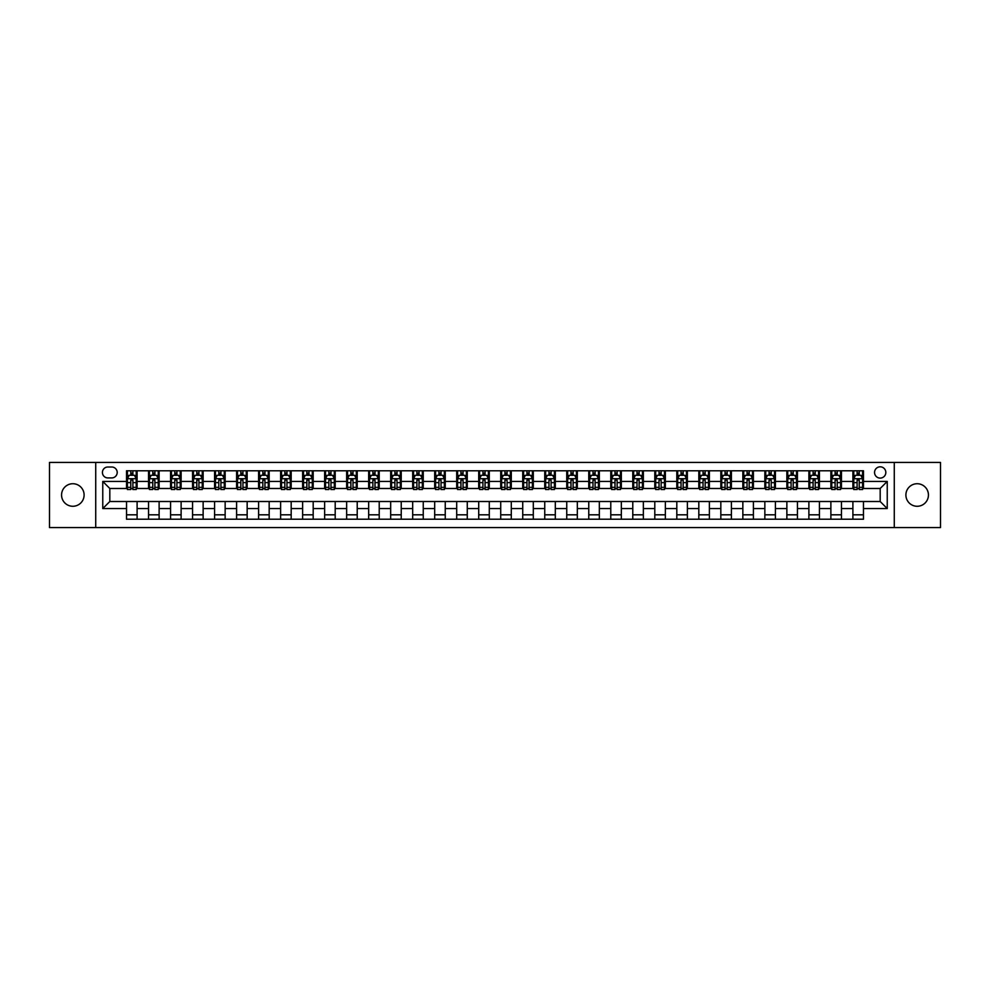 <?xml version="1.0" encoding="UTF-8"?>
<svg xmlns="http://www.w3.org/2000/svg" width="990" height="990" viewBox="0 0 990 990"><rect width="100%" height="100%" fill="white"/><g stroke="black" fill="none" stroke-linecap="round" stroke-linejoin="round"><path stroke-width="1.49" d="M917.173 483.726A11.274 11.274 0 0 0 905.899 495A11.274 11.274 0 0 0 917.173 506.274A11.274 11.274 0 0 0 928.434 495A11.274 11.274 0 0 0 917.173 483.726M72.827 483.726A11.274 11.274 0 0 0 61.566 495A11.274 11.274 0 0 0 72.827 506.274A11.274 11.274 0 0 0 84.1 495A11.274 11.274 0 0 0 72.827 483.726M880.184 466.822A5.631 5.631 0 0 0 874.554 472.465A5.631 5.631 0 0 0 880.184 478.096A5.631 5.631 0 0 0 885.827 472.465A5.631 5.631 0 0 0 880.184 466.822M894.279 527.571L940.5 527.571L940.5 462.429L894.279 462.429L894.279 527.571L95.721 527.571L95.721 462.429L49.5 462.429L49.5 527.571L95.721 527.571M107.873 477.923L111.746 477.923A5.457 5.457 0 0 0 117.204 472.465A5.457 5.457 0 0 0 111.746 467.008L107.873 467.008A5.457 5.457 0 0 0 102.416 472.465A5.457 5.457 0 0 0 107.873 477.923M894.279 462.429L95.721 462.429M126.534 508.563L102.762 508.563L102.762 481.437L126.534 481.437L126.534 488.491L109.816 488.491L109.816 501.509L126.534 501.509L126.534 519.218L863.466 519.218L863.466 501.509L880.184 501.509L880.184 488.491L863.466 488.491L863.466 481.437L887.238 481.437L887.238 508.563L863.466 508.563M863.466 481.437L863.466 470.782L126.534 470.782L126.534 481.437M852.897 470.782L852.897 488.491L853.776 488.491M857.117 488.491L859.233 488.491M862.587 488.491L863.466 488.491M852.897 488.491L840.572 488.491M830.882 470.782L830.882 488.491L831.761 488.491M835.115 488.491L837.231 488.491M830.882 488.491L818.557 488.491M808.88 470.782L808.88 488.491L809.758 488.491M813.099 488.491L815.216 488.491M808.88 488.491L796.554 488.491M786.864 470.782L786.864 488.491L787.743 488.491M791.084 488.491L793.2 488.491M786.864 488.491L774.539 488.491M764.849 470.782L764.849 488.491L765.728 488.491M769.082 488.491L771.198 488.491M764.849 488.491L752.524 488.491M742.846 470.782L742.846 488.491L743.725 488.491M747.066 488.491L749.183 488.491M742.846 488.491L730.521 488.491M720.831 470.782L720.831 488.491L721.71 488.491M725.064 488.491L727.167 488.491M720.831 488.491L708.506 488.491M698.816 470.782L698.816 488.491L699.707 488.491M703.048 488.491L705.165 488.491M698.816 488.491L686.491 488.491M676.813 470.782L676.813 488.491L677.692 488.491M681.033 488.491L683.149 488.491M676.813 488.491L664.488 488.491M654.798 470.782L654.798 488.491L655.677 488.491M659.031 488.491L661.134 488.491M654.798 488.491L642.473 488.491M632.783 470.782L632.783 488.491L633.674 488.491M637.015 488.491L639.132 488.491M632.783 488.491L620.458 488.491M610.781 470.782L610.781 488.491L611.659 488.491M615 488.491L617.117 488.491M610.781 488.491L598.455 488.491M588.765 470.782L588.765 488.491L589.644 488.491M592.998 488.491L595.101 488.491M588.765 488.491L576.44 488.491M566.75 470.782L566.75 488.491L567.641 488.491M570.982 488.491L573.099 488.491M566.75 488.491L554.425 488.491M544.748 470.782L544.748 488.491L545.626 488.491M548.967 488.491L551.083 488.491M544.748 488.491L532.422 488.491M522.732 470.782L522.732 488.491L523.611 488.491M526.965 488.491L529.068 488.491M522.732 488.491L510.407 488.491M500.717 470.782L500.717 488.491L501.608 488.491M504.95 488.491L507.066 488.491M500.717 488.491L488.392 488.491M478.714 470.782L478.714 488.491L479.593 488.491M482.934 488.491L485.05 488.491M478.714 488.491L466.389 488.491M456.699 470.782L456.699 488.491L457.578 488.491M460.932 488.491L463.035 488.491M456.699 488.491L444.374 488.491M434.684 470.782L434.684 488.491L435.575 488.491M438.917 488.491L441.033 488.491M434.684 488.491L422.359 488.491M412.682 470.782L412.682 488.491L413.56 488.491M416.901 488.491L419.018 488.491M412.682 488.491L400.356 488.491M390.666 470.782L390.666 488.491L391.545 488.491M394.899 488.491L397.002 488.491M390.666 488.491L378.341 488.491M368.664 470.782L368.664 488.491L369.542 488.491M372.884 488.491L375 488.491M368.664 488.491L356.326 488.491M346.649 470.782L346.649 488.491L347.527 488.491M350.868 488.491L352.985 488.491M346.649 488.491L334.323 488.491M324.633 470.782L324.633 488.491L325.512 488.491M328.866 488.491L330.969 488.491M324.633 488.491L312.308 488.491M302.631 470.782L302.631 488.491L303.509 488.491M306.851 488.491L308.967 488.491M302.631 488.491L290.293 488.491M280.615 470.782L280.615 488.491L281.494 488.491M284.835 488.491L286.952 488.491M280.615 488.491L268.29 488.491M258.6 470.782L258.6 488.491L259.479 488.491M262.833 488.491L264.936 488.491M258.6 488.491L246.275 488.491M236.598 470.782L236.598 488.491L237.476 488.491M240.817 488.491L242.934 488.491M236.598 488.491L224.272 488.491M214.583 470.782L214.583 488.491L215.461 488.491M218.802 488.491L220.919 488.491M214.583 488.491L202.257 488.491M192.567 470.782L192.567 488.491L193.446 488.491M196.8 488.491L198.916 488.491M192.567 488.491L180.242 488.491M170.565 470.782L170.565 488.491L171.443 488.491M174.785 488.491L176.901 488.491M170.565 488.491L158.239 488.491M148.55 470.782L148.55 488.491L149.428 488.491M152.769 488.491L154.886 488.491M148.55 488.491L136.224 488.491M126.534 488.491L127.413 488.491M130.767 488.491L132.883 488.491M126.534 501.509L137.103 501.509L137.103 519.218M863.466 501.509L137.103 501.509M137.103 470.782L137.103 488.491M126.534 475.188L127.413 475.188M130.767 475.188L132.883 475.188M136.224 475.188L137.103 475.188M126.534 514.812L137.103 514.812M148.55 501.509L148.55 519.218M159.118 470.782L159.118 488.491M148.55 475.188L149.428 475.188M152.769 475.188L154.886 475.188M158.239 475.188L159.118 475.188M159.118 501.509L159.118 519.218M148.55 514.812L159.118 514.812M170.565 501.509L170.565 519.218M181.121 501.509L181.121 519.218M170.565 514.812L181.121 514.812M181.121 470.782L181.121 488.491M170.565 475.188L171.443 475.188M174.785 475.188L176.901 475.188M180.242 475.188L181.121 475.188M192.567 501.509L192.567 519.218M203.136 501.509L203.136 519.218M192.567 514.812L203.136 514.812M203.136 470.782L203.136 488.491M192.567 475.188L193.446 475.188M196.8 475.188L198.916 475.188M202.257 475.188L203.136 475.188M214.583 501.509L214.583 519.218M225.151 501.509L225.151 519.218M214.583 514.812L225.151 514.812M225.151 470.782L225.151 488.491M214.583 475.188L215.461 475.188M218.802 475.188L220.919 475.188M224.272 475.188L225.151 475.188M236.598 501.509L236.598 519.218M247.154 501.509L247.154 519.218M236.598 514.812L247.154 514.812M247.154 470.782L247.154 488.491M236.598 475.188L237.476 475.188M240.817 475.188L242.934 475.188M246.275 475.188L247.154 475.188M258.6 501.509L258.6 519.218M269.169 501.509L269.169 519.218M258.6 514.812L269.169 514.812M269.169 470.782L269.169 488.491M258.6 475.188L259.479 475.188M262.833 475.188L264.936 475.188M268.29 475.188L269.169 475.188M280.615 501.509L280.615 519.218M291.184 501.509L291.184 519.218M280.615 514.812L291.184 514.812M291.184 470.782L291.184 488.491M280.615 475.188L281.494 475.188M284.835 475.188L286.952 475.188M290.293 475.188L291.184 475.188M302.631 501.509L302.631 519.218M313.187 501.509L313.187 519.218M302.631 514.812L313.187 514.812M313.187 470.782L313.187 488.491M302.631 475.188L303.509 475.188M306.851 475.188L308.967 475.188M312.308 475.188L313.187 475.188M324.633 501.509L324.633 519.218M335.202 501.509L335.202 519.218M324.633 514.812L335.202 514.812M335.202 470.782L335.202 488.491M324.633 475.188L325.512 475.188M328.866 475.188L330.969 475.188M334.323 475.188L335.202 475.188M346.649 501.509L346.649 519.218M357.217 501.509L357.217 519.218M346.649 514.812L357.217 514.812M357.217 470.782L357.217 488.491M346.649 475.188L347.527 475.188M350.868 475.188L352.985 475.188M356.326 475.188L357.217 475.188M368.664 501.509L368.664 519.218M379.22 501.509L379.22 519.218M368.664 514.812L379.22 514.812M379.22 470.782L379.22 488.491M368.664 475.188L369.542 475.188M372.884 475.188L375 475.188M378.341 475.188L379.22 475.188M390.666 501.509L390.666 519.218M401.235 501.509L401.235 519.218M390.666 514.812L401.235 514.812M401.235 470.782L401.235 488.491M390.666 475.188L391.545 475.188M394.899 475.188L397.002 475.188M400.356 475.188L401.235 475.188M412.682 501.509L412.682 519.218M423.25 501.509L423.25 519.218M412.682 514.812L423.25 514.812M423.25 470.782L423.25 488.491M412.682 475.188L413.56 475.188M416.901 475.188L419.018 475.188M422.359 475.188L423.25 475.188M434.684 501.509L434.684 519.218M445.253 501.509L445.253 519.218M434.684 514.812L445.253 514.812M445.253 470.782L445.253 488.491M434.684 475.188L435.575 475.188M438.917 475.188L441.033 475.188M444.374 475.188L445.253 475.188M456.699 501.509L456.699 519.218M467.268 501.509L467.268 519.218M456.699 514.812L467.268 514.812M467.268 470.782L467.268 488.491M456.699 475.188L457.578 475.188M460.932 475.188L463.035 475.188M466.389 475.188L467.268 475.188M478.714 501.509L478.714 519.218M489.283 501.509L489.283 519.218M478.714 514.812L489.283 514.812M489.283 470.782L489.283 488.491M478.714 475.188L479.593 475.188M482.934 475.188L485.05 475.188M488.392 475.188L489.283 475.188M500.717 501.509L500.717 519.218M511.286 501.509L511.286 519.218M500.717 514.812L511.286 514.812M511.286 470.782L511.286 488.491M500.717 475.188L501.608 475.188M504.95 475.188L507.066 475.188M510.407 475.188L511.286 475.188M522.732 501.509L522.732 519.218M533.301 501.509L533.301 519.218M522.732 514.812L533.301 514.812M533.301 470.782L533.301 488.491M522.732 475.188L523.611 475.188M526.965 475.188L529.068 475.188M532.422 475.188L533.301 475.188M544.748 501.509L544.748 519.218M555.316 501.509L555.316 519.218M544.748 514.812L555.316 514.812M555.316 470.782L555.316 488.491M544.748 475.188L545.626 475.188M548.967 475.188L551.083 475.188M554.425 475.188L555.316 475.188M566.75 501.509L566.75 519.218M577.318 501.509L577.318 519.218M566.75 514.812L577.318 514.812M577.318 470.782L577.318 488.491M566.75 475.188L567.641 475.188M570.982 475.188L573.099 475.188M576.44 475.188L577.318 475.188M588.765 501.509L588.765 519.218M599.334 501.509L599.334 519.218M588.765 514.812L599.334 514.812M599.334 470.782L599.334 488.491M588.765 475.188L589.644 475.188M592.998 475.188L595.101 475.188M598.455 475.188L599.334 475.188M610.781 501.509L610.781 519.218M621.336 501.509L621.336 519.218M610.781 514.812L621.336 514.812M621.336 470.782L621.336 488.491M610.781 475.188L611.659 475.188M615 475.188L617.117 475.188M620.458 475.188L621.336 475.188M632.783 501.509L632.783 519.218M643.351 501.509L643.351 519.218M632.783 514.812L643.351 514.812M643.351 470.782L643.351 488.491M632.783 475.188L633.674 475.188M637.015 475.188L639.132 475.188M642.473 475.188L643.351 475.188M654.798 501.509L654.798 519.218M665.367 501.509L665.367 519.218M654.798 514.812L665.367 514.812M665.367 470.782L665.367 488.491M654.798 475.188L655.677 475.188M659.031 475.188L661.134 475.188M664.488 475.188L665.367 475.188M676.813 501.509L676.813 519.218M687.369 501.509L687.369 519.218M676.813 514.812L687.369 514.812M687.369 470.782L687.369 488.491M676.813 475.188L677.692 475.188M681.033 475.188L683.149 475.188M686.491 475.188L687.369 475.188M698.816 501.509L698.816 519.218M709.385 501.509L709.385 519.218M698.816 514.812L709.385 514.812M709.385 470.782L709.385 488.491M698.816 475.188L699.707 475.188M703.048 475.188L705.165 475.188M708.506 475.188L709.385 475.188M720.831 501.509L720.831 519.218M731.4 501.509L731.4 519.218M720.831 514.812L731.4 514.812M731.4 470.782L731.4 488.491M720.831 475.188L721.71 475.188M725.064 475.188L727.167 475.188M730.521 475.188L731.4 475.188M742.846 501.509L742.846 519.218M753.402 501.509L753.402 519.218M742.846 514.812L753.402 514.812M753.402 470.782L753.402 488.491M742.846 475.188L743.725 475.188M747.066 475.188L749.183 475.188M752.524 475.188L753.402 475.188M764.849 501.509L764.849 519.218M775.418 501.509L775.418 519.218M764.849 514.812L775.418 514.812M775.418 470.782L775.418 488.491M764.849 475.188L765.728 475.188M769.082 475.188L771.198 475.188M774.539 475.188L775.418 475.188M786.864 501.509L786.864 519.218M797.433 501.509L797.433 519.218M786.864 514.812L797.433 514.812M797.433 470.782L797.433 488.491M786.864 475.188L787.743 475.188M791.084 475.188L793.2 475.188M796.554 475.188L797.433 475.188M808.88 501.509L808.88 519.218M819.435 501.509L819.435 519.218M808.88 514.812L819.435 514.812M819.435 470.782L819.435 488.491M808.88 475.188L809.758 475.188M813.099 475.188L815.216 475.188M818.557 475.188L819.435 475.188M830.882 501.509L830.882 519.218M841.451 501.509L841.451 519.218M830.882 514.812L841.451 514.812M841.451 470.782L841.451 488.491M830.882 475.188L831.761 475.188M835.115 475.188L837.231 475.188M840.572 475.188L841.451 475.188M852.897 501.509L852.897 519.218M852.897 514.812L863.466 514.812M852.897 475.188L853.776 475.188M857.117 475.188L859.233 475.188M862.587 475.188L863.466 475.188M109.816 488.491L102.762 481.437M109.816 501.509L102.762 508.563M887.238 481.437L880.184 488.491M887.238 508.563L880.184 501.509M132.883 473.071L130.767 473.071M136.224 487.34L132.883 487.34L132.883 489.543L136.224 489.543L136.224 478.801L134.467 475.274L129.183 475.274L127.413 478.801L127.413 489.543L130.767 489.543L130.767 487.34L127.413 487.34M127.413 478.801L127.413 470.782M136.224 478.801L136.224 470.782M130.767 475.274L130.767 470.782M132.883 470.782L132.883 475.274M132.883 487.34L132.883 480.125L130.767 480.125L130.767 487.34M154.886 473.071L152.769 473.071M158.239 487.34L154.886 487.34L154.886 489.543L158.239 489.543L158.239 478.801L156.47 475.274L151.185 475.274L149.428 478.801L149.428 489.543L152.769 489.543L152.769 487.34L149.428 487.34M149.428 478.801L149.428 470.782M158.239 478.801L158.239 470.782M152.769 475.274L152.769 470.782M154.886 470.782L154.886 475.274M154.886 487.34L154.886 480.125L152.769 480.125L152.769 487.34M176.901 473.071L174.785 473.071M180.242 487.34L176.901 487.34L176.901 489.543L180.242 489.543L180.242 478.801L178.485 475.274L173.201 475.274L171.443 478.801L171.443 489.543L174.785 489.543L174.785 487.34L171.443 487.34M171.443 478.801L171.443 470.782M180.242 478.801L180.242 470.782M174.785 475.274L174.785 470.782M176.901 470.782L176.901 475.274M176.901 487.34L176.901 480.125L174.785 480.125L174.785 487.34M198.916 473.071L196.8 473.071M202.257 487.34L198.916 487.34L198.916 489.543L202.257 489.543L202.257 478.801L200.5 475.274L195.216 475.274L193.446 478.801L193.446 489.543L196.8 489.543L196.8 487.34L193.446 487.34M193.446 478.801L193.446 470.782M202.257 478.801L202.257 470.782M196.8 475.274L196.8 470.782M198.916 470.782L198.916 475.274M198.916 487.34L198.916 480.125L196.8 480.125L196.8 487.34M220.919 473.071L218.802 473.071M224.272 487.34L220.919 487.34L220.919 489.543L224.272 489.543L224.272 478.801L222.503 475.274L217.218 475.274L215.461 478.801L215.461 489.543L218.802 489.543L218.802 487.34L215.461 487.34M215.461 478.801L215.461 470.782M224.272 478.801L224.272 470.782M218.802 475.274L218.802 470.782M220.919 470.782L220.919 475.274M220.919 487.34L220.919 480.125L218.802 480.125L218.802 487.34M242.934 473.071L240.817 473.071M246.275 487.34L242.934 487.34L242.934 489.543L246.275 489.543L246.275 478.801L244.518 475.274L239.233 475.274L237.476 478.801L237.476 489.543L240.817 489.543L240.817 487.34L237.476 487.34M237.476 478.801L237.476 470.782M246.275 478.801L246.275 470.782M240.817 475.274L240.817 470.782M242.934 470.782L242.934 475.274M242.934 487.34L242.934 480.125L240.817 480.125L240.817 487.34M264.936 473.071L262.833 473.071M268.29 487.34L264.936 487.34L264.936 489.543L268.29 489.543L268.29 478.801L266.533 475.274L261.249 475.274L259.479 478.801L259.479 489.543L262.833 489.543L262.833 487.34L259.479 487.34M259.479 478.801L259.479 470.782M268.29 478.801L268.29 470.782M262.833 475.274L262.833 470.782M264.936 470.782L264.936 475.274M264.936 487.34L264.936 480.125L262.833 480.125L262.833 487.34M286.952 473.071L284.835 473.071M290.293 487.34L286.952 487.34L286.952 489.543L290.293 489.543L290.293 478.801L288.536 475.274L283.251 475.274L281.494 478.801L281.494 489.543L284.835 489.543L284.835 487.34L281.494 487.34M281.494 478.801L281.494 470.782M290.293 478.801L290.293 470.782M284.835 475.274L284.835 470.782M286.952 470.782L286.952 475.274M286.952 487.34L286.952 480.125L284.835 480.125L284.835 487.34M308.967 473.071L306.851 473.071M312.308 487.34L308.967 487.34L308.967 489.543L312.308 489.543L312.308 478.801L310.551 475.274L305.267 475.274L303.509 478.801L303.509 489.543L306.851 489.543L306.851 487.34L303.509 487.34M303.509 478.801L303.509 470.782M312.308 478.801L312.308 470.782M306.851 475.274L306.851 470.782M308.967 470.782L308.967 475.274M308.967 487.34L308.967 480.125L306.851 480.125L306.851 487.34M330.969 473.071L328.866 473.071M334.323 487.34L330.969 487.34L330.969 489.543L334.323 489.543L334.323 478.801L332.566 475.274L327.282 475.274L325.512 478.801L325.512 489.543L328.866 489.543L328.866 487.34L325.512 487.34M325.512 478.801L325.512 470.782M334.323 478.801L334.323 470.782M328.866 475.274L328.866 470.782M330.969 470.782L330.969 475.274M330.969 487.34L330.969 480.125L328.866 480.125L328.866 487.34M352.985 473.071L350.868 473.071M356.326 487.34L352.985 487.34L352.985 489.543L356.326 489.543L356.326 478.801L354.568 475.274L349.284 475.274L347.527 478.801L347.527 489.543L350.868 489.543L350.868 487.34L347.527 487.34M347.527 478.801L347.527 470.782M356.326 478.801L356.326 470.782M350.868 475.274L350.868 470.782M352.985 470.782L352.985 475.274M352.985 487.34L352.985 480.125L350.868 480.125L350.868 487.34M375 473.071L372.884 473.071M378.341 487.34L375 487.34L375 489.543L378.341 489.543L378.341 478.801L376.584 475.274L371.3 475.274L369.542 478.801L369.542 489.543L372.884 489.543L372.884 487.34L369.542 487.34M369.542 478.801L369.542 470.782M378.341 478.801L378.341 470.782M372.884 475.274L372.884 470.782M375 470.782L375 475.274M375 487.34L375 480.125L372.884 480.125L372.884 487.34M397.002 473.071L394.899 473.071M400.356 487.34L397.002 487.34L397.002 489.543L400.356 489.543L400.356 478.801L398.586 475.274L393.315 475.274L391.545 478.801L391.545 489.543L394.899 489.543L394.899 487.34L391.545 487.34M391.545 478.801L391.545 470.782M400.356 478.801L400.356 470.782M394.899 475.274L394.899 470.782M397.002 470.782L397.002 475.274M397.002 487.34L397.002 480.125L394.899 480.125L394.899 487.34M419.018 473.071L416.901 473.071M422.359 487.34L419.018 487.34L419.018 489.543L422.359 489.543L422.359 478.801L420.601 475.274L415.317 475.274L413.56 478.801L413.56 489.543L416.901 489.543L416.901 487.34L413.56 487.34M413.56 478.801L413.56 470.782M422.359 478.801L422.359 470.782M416.901 475.274L416.901 470.782M419.018 470.782L419.018 475.274M419.018 487.34L419.018 480.125L416.901 480.125L416.901 487.34M441.033 473.071L438.917 473.071M444.374 487.34L441.033 487.34L441.033 489.543L444.374 489.543L444.374 478.801L442.617 475.274L437.332 475.274L435.575 478.801L435.575 489.543L438.917 489.543L438.917 487.34L435.575 487.34M435.575 478.801L435.575 470.782M444.374 478.801L444.374 470.782M438.917 475.274L438.917 470.782M441.033 470.782L441.033 475.274M441.033 487.34L441.033 480.125L438.917 480.125L438.917 487.34M463.035 473.071L460.932 473.071M466.389 487.34L463.035 487.34L463.035 489.543L466.389 489.543L466.389 478.801L464.619 475.274L459.348 475.274L457.578 478.801L457.578 489.543L460.932 489.543L460.932 487.34L457.578 487.34M457.578 478.801L457.578 470.782M466.389 478.801L466.389 470.782M460.932 475.274L460.932 470.782M463.035 470.782L463.035 475.274M463.035 487.34L463.035 480.125L460.932 480.125L460.932 487.34M485.05 473.071L482.934 473.071M488.392 487.34L485.05 487.34L485.05 489.543L488.392 489.543L488.392 478.801L486.635 475.274L481.35 475.274L479.593 478.801L479.593 489.543L482.934 489.543L482.934 487.34L479.593 487.34M479.593 478.801L479.593 470.782M488.392 478.801L488.392 470.782M482.934 475.274L482.934 470.782M485.05 470.782L485.05 475.274M485.05 487.34L485.05 480.125L482.934 480.125L482.934 487.34M507.066 473.071L504.95 473.071M510.407 487.34L507.066 487.34L507.066 489.543L510.407 489.543L510.407 478.801L508.65 475.274L503.365 475.274L501.608 478.801L501.608 489.543L504.95 489.543L504.95 487.34L501.608 487.34M501.608 478.801L501.608 470.782M510.407 478.801L510.407 470.782M504.95 475.274L504.95 470.782M507.066 470.782L507.066 475.274M507.066 487.34L507.066 480.125L504.95 480.125L504.95 487.34M529.068 473.071L526.965 473.071M532.422 487.34L529.068 487.34L529.068 489.543L532.422 489.543L532.422 478.801L530.652 475.274L525.381 475.274L523.611 478.801L523.611 489.543L526.965 489.543L526.965 487.34L523.611 487.34M523.611 478.801L523.611 470.782M532.422 478.801L532.422 470.782M526.965 475.274L526.965 470.782M529.068 470.782L529.068 475.274M529.068 487.34L529.068 480.125L526.965 480.125L526.965 487.34M551.083 473.071L548.967 473.071M554.425 487.34L551.083 487.34L551.083 489.543L554.425 489.543L554.425 478.801L552.668 475.274L547.383 475.274L545.626 478.801L545.626 489.543L548.967 489.543L548.967 487.34L545.626 487.34M545.626 478.801L545.626 470.782M554.425 478.801L554.425 470.782M548.967 475.274L548.967 470.782M551.083 470.782L551.083 475.274M551.083 487.34L551.083 480.125L548.967 480.125L548.967 487.34M573.099 473.071L570.982 473.071M576.44 487.34L573.099 487.34L573.099 489.543L576.44 489.543L576.44 478.801L574.683 475.274L569.399 475.274L567.641 478.801L567.641 489.543L570.982 489.543L570.982 487.34L567.641 487.34M567.641 478.801L567.641 470.782M576.44 478.801L576.44 470.782M570.982 475.274L570.982 470.782M573.099 470.782L573.099 475.274M573.099 487.34L573.099 480.125L570.982 480.125L570.982 487.34M595.101 473.071L592.998 473.071M598.455 487.34L595.101 487.34L595.101 489.543L598.455 489.543L598.455 478.801L596.685 475.274L591.414 475.274L589.644 478.801L589.644 489.543L592.998 489.543L592.998 487.34L589.644 487.34M589.644 478.801L589.644 470.782M598.455 478.801L598.455 470.782M592.998 475.274L592.998 470.782M595.101 470.782L595.101 475.274M595.101 487.34L595.101 480.125L592.998 480.125L592.998 487.34M617.117 473.071L615 473.071M620.458 487.34L617.117 487.34L617.117 489.543L620.458 489.543L620.458 478.801L618.701 475.274L613.416 475.274L611.659 478.801L611.659 489.543L615 489.543L615 487.34L611.659 487.34M611.659 478.801L611.659 470.782M620.458 478.801L620.458 470.782M615 475.274L615 470.782M617.117 470.782L617.117 475.274M617.117 487.34L617.117 480.125L615 480.125L615 487.34M639.132 473.071L637.015 473.071M642.473 487.34L639.132 487.34L639.132 489.543L642.473 489.543L642.473 478.801L640.716 475.274L635.432 475.274L633.674 478.801L633.674 489.543L637.015 489.543L637.015 487.34L633.674 487.34M633.674 478.801L633.674 470.782M642.473 478.801L642.473 470.782M637.015 475.274L637.015 470.782M639.132 470.782L639.132 475.274M639.132 487.34L639.132 480.125L637.015 480.125L637.015 487.34M661.134 473.071L659.031 473.071M664.488 487.34L661.134 487.34L661.134 489.543L664.488 489.543L664.488 478.801L662.718 475.274L657.434 475.274L655.677 478.801L655.677 489.543L659.031 489.543L659.031 487.34L655.677 487.34M655.677 478.801L655.677 470.782M664.488 478.801L664.488 470.782M659.031 475.274L659.031 470.782M661.134 470.782L661.134 475.274M661.134 487.34L661.134 480.125L659.031 480.125L659.031 487.34M683.149 473.071L681.033 473.071M686.491 487.34L683.149 487.34L683.149 489.543L686.491 489.543L686.491 478.801L684.734 475.274L679.449 475.274L677.692 478.801L677.692 489.543L681.033 489.543L681.033 487.34L677.692 487.34M677.692 478.801L677.692 470.782M686.491 478.801L686.491 470.782M681.033 475.274L681.033 470.782M683.149 470.782L683.149 475.274M683.149 487.34L683.149 480.125L681.033 480.125L681.033 487.34M705.165 473.071L703.048 473.071M708.506 487.34L705.165 487.34L705.165 489.543L708.506 489.543L708.506 478.801L706.749 475.274L701.465 475.274L699.707 478.801L699.707 489.543L703.048 489.543L703.048 487.34L699.707 487.34M699.707 478.801L699.707 470.782M708.506 478.801L708.506 470.782M703.048 475.274L703.048 470.782M705.165 470.782L705.165 475.274M705.165 487.34L705.165 480.125L703.048 480.125L703.048 487.34M727.167 473.071L725.064 473.071M730.521 487.34L727.167 487.34L727.167 489.543L730.521 489.543L730.521 478.801L728.751 475.274L723.467 475.274L721.71 478.801L721.71 489.543L725.064 489.543L725.064 487.34L721.71 487.34M721.71 478.801L721.71 470.782M730.521 478.801L730.521 470.782M725.064 475.274L725.064 470.782M727.167 470.782L727.167 475.274M727.167 487.34L727.167 480.125L725.064 480.125L725.064 487.34M749.183 473.071L747.066 473.071M752.524 487.34L749.183 487.34L749.183 489.543L752.524 489.543L752.524 478.801L750.766 475.274L745.482 475.274L743.725 478.801L743.725 489.543L747.066 489.543L747.066 487.34L743.725 487.34M743.725 478.801L743.725 470.782M752.524 478.801L752.524 470.782M747.066 475.274L747.066 470.782M749.183 470.782L749.183 475.274M749.183 487.34L749.183 480.125L747.066 480.125L747.066 487.34M771.198 473.071L769.082 473.071M774.539 487.34L771.198 487.34L771.198 489.543L774.539 489.543L774.539 478.801L772.782 475.274L767.498 475.274L765.728 478.801L765.728 489.543L769.082 489.543L769.082 487.34L765.728 487.34M765.728 478.801L765.728 470.782M774.539 478.801L774.539 470.782M769.082 475.274L769.082 470.782M771.198 470.782L771.198 475.274M771.198 487.34L771.198 480.125L769.082 480.125L769.082 487.34M793.2 473.071L791.084 473.071M796.554 487.34L793.2 487.34L793.2 489.543L796.554 489.543L796.554 478.801L794.784 475.274L789.5 475.274L787.743 478.801L787.743 489.543L791.084 489.543L791.084 487.34L787.743 487.34M787.743 478.801L787.743 470.782M796.554 478.801L796.554 470.782M791.084 475.274L791.084 470.782M793.2 470.782L793.2 475.274M793.2 487.34L793.2 480.125L791.084 480.125L791.084 487.34M815.216 473.071L813.099 473.071M818.557 487.34L815.216 487.34L815.216 489.543L818.557 489.543L818.557 478.801L816.799 475.274L811.515 475.274L809.758 478.801L809.758 489.543L813.099 489.543L813.099 487.34L809.758 487.34M809.758 478.801L809.758 470.782M818.557 478.801L818.557 470.782M813.099 475.274L813.099 470.782M815.216 470.782L815.216 475.274M815.216 487.34L815.216 480.125L813.099 480.125L813.099 487.34M837.231 473.071L835.115 473.071M840.572 487.34L837.231 487.34L837.231 489.543L840.572 489.543L840.572 478.801L838.815 475.274L833.53 475.274L831.761 478.801L831.761 489.543L835.115 489.543L835.115 487.34L831.761 487.34M831.761 478.801L831.761 470.782M840.572 478.801L840.572 470.782M835.115 475.274L835.115 470.782M837.231 470.782L837.231 475.274M837.231 487.34L837.231 480.125L835.115 480.125L835.115 487.34M859.233 473.071L857.117 473.071M862.587 487.34L859.233 487.34L859.233 489.543L862.587 489.543L862.587 478.801L860.817 475.274L855.533 475.274L853.776 478.801L853.776 489.543L857.117 489.543L857.117 487.34L853.776 487.34M853.776 478.801L853.776 470.782M862.587 478.801L862.587 470.782M857.117 475.274L857.117 470.782M859.233 470.782L859.233 475.274M859.233 487.34L859.233 480.125L857.117 480.125L857.117 487.34M148.55 508.563L137.103 508.563M148.55 481.437L137.103 481.437M170.565 481.437L159.118 481.437M170.565 508.563L159.118 508.563M192.567 481.437L181.121 481.437M192.567 508.563L181.121 508.563M214.583 481.437L203.136 481.437M214.583 508.563L203.136 508.563M236.598 481.437L225.151 481.437M236.598 508.563L225.151 508.563M258.6 481.437L247.154 481.437M258.6 508.563L247.154 508.563M280.615 481.437L269.169 481.437M280.615 508.563L269.169 508.563M302.631 481.437L291.184 481.437M302.631 508.563L291.184 508.563M324.633 481.437L313.187 481.437M324.633 508.563L313.187 508.563M346.649 481.437L335.202 481.437M346.649 508.563L335.202 508.563M368.664 481.437L357.217 481.437M368.664 508.563L357.217 508.563M390.666 481.437L379.22 481.437M390.666 508.563L379.22 508.563M412.682 481.437L401.235 481.437M412.682 508.563L401.235 508.563M434.684 481.437L423.25 481.437M434.684 508.563L423.25 508.563M456.699 481.437L445.253 481.437M456.699 508.563L445.253 508.563M478.714 481.437L467.268 481.437M478.714 508.563L467.268 508.563M500.717 481.437L489.283 481.437M500.717 508.563L489.283 508.563M522.732 481.437L511.286 481.437M522.732 508.563L511.286 508.563M544.748 481.437L533.301 481.437M544.748 508.563L533.301 508.563M566.75 481.437L555.316 481.437M566.75 508.563L555.316 508.563M588.765 481.437L577.318 481.437M588.765 508.563L577.318 508.563M610.781 481.437L599.334 481.437M610.781 508.563L599.334 508.563M632.783 481.437L621.336 481.437M632.783 508.563L621.336 508.563M654.798 481.437L643.351 481.437M654.798 508.563L643.351 508.563M676.813 481.437L665.367 481.437M676.813 508.563L665.367 508.563M698.816 481.437L687.369 481.437M698.816 508.563L687.369 508.563M720.831 481.437L709.385 481.437M720.831 508.563L709.385 508.563M742.846 481.437L731.4 481.437M742.846 508.563L731.4 508.563M764.849 481.437L753.402 481.437M764.849 508.563L753.402 508.563M786.864 481.437L775.418 481.437M786.864 508.563L775.418 508.563M808.88 481.437L797.433 481.437M808.88 508.563L797.433 508.563M830.882 481.437L819.435 481.437M830.882 508.563L819.435 508.563M852.897 481.437L841.451 481.437M852.897 508.563L841.451 508.563M136.175 478.714L127.463 478.714M127.413 475.485L129.071 475.485M134.566 475.485L136.224 475.485M130.767 482.613L127.413 482.613M136.224 482.613L132.883 482.613M132.883 474.198L130.767 474.198M158.19 478.714L149.478 478.714M149.428 475.485L151.086 475.485M156.581 475.485L158.239 475.485M152.769 482.613L149.428 482.613M158.239 482.613L154.886 482.613M154.886 474.198L152.769 474.198M180.205 478.714L171.48 478.714M171.443 475.485L173.101 475.485M178.584 475.485L180.242 475.485M174.785 482.613L171.443 482.613M180.242 482.613L176.901 482.613M176.901 474.198L174.785 474.198M202.208 478.714L193.496 478.714M193.446 475.485L195.104 475.485M200.599 475.485L202.257 475.485M196.8 482.613L193.446 482.613M202.257 482.613L198.916 482.613M198.916 474.198L196.8 474.198M224.223 478.714L215.511 478.714M215.461 475.485L217.119 475.485M222.614 475.485L224.272 475.485M218.802 482.613L215.461 482.613M224.272 482.613L220.919 482.613M220.919 474.198L218.802 474.198M246.238 478.714L237.513 478.714M237.476 475.485L239.122 475.485M244.617 475.485L246.275 475.485M240.817 482.613L237.476 482.613M246.275 482.613L242.934 482.613M242.934 474.198L240.817 474.198M268.24 478.714L259.529 478.714M259.479 475.485L261.137 475.485M266.632 475.485L268.29 475.485M262.833 482.613L259.479 482.613M268.29 482.613L264.936 482.613M264.936 474.198L262.833 474.198M290.256 478.714L281.544 478.714M281.494 475.485L283.152 475.485M288.647 475.485L290.293 475.485M284.835 482.613L281.494 482.613M290.293 482.613L286.952 482.613M286.952 474.198L284.835 474.198M312.271 478.714L303.546 478.714M303.509 475.485L305.155 475.485M310.65 475.485L312.308 475.485M306.851 482.613L303.509 482.613M312.308 482.613L308.967 482.613M308.967 474.198L306.851 474.198M334.274 478.714L325.561 478.714M325.512 475.485L327.17 475.485M332.665 475.485L334.323 475.485M328.866 482.613L325.512 482.613M334.323 482.613L330.969 482.613M330.969 474.198L328.866 474.198M356.289 478.714L347.577 478.714M347.527 475.485L349.185 475.485M354.68 475.485L356.326 475.485M350.868 482.613L347.527 482.613M356.326 482.613L352.985 482.613M352.985 474.198L350.868 474.198M378.304 478.714L369.579 478.714M369.542 475.485L371.188 475.485M376.683 475.485L378.341 475.485M372.884 482.613L369.542 482.613M378.341 482.613L375 482.613M375 474.198L372.884 474.198M400.307 478.714L391.595 478.714M391.545 475.485L393.203 475.485M398.698 475.485L400.356 475.485M394.899 482.613L391.545 482.613M400.356 482.613L397.002 482.613M397.002 474.198L394.899 474.198M422.322 478.714L413.61 478.714M413.56 475.485L415.218 475.485M420.713 475.485L422.359 475.485M416.901 482.613L413.56 482.613M422.359 482.613L419.018 482.613M419.018 474.198L416.901 474.198M444.337 478.714L435.612 478.714M435.575 475.485L437.221 475.485M442.716 475.485L444.374 475.485M438.917 482.613L435.575 482.613M444.374 482.613L441.033 482.613M441.033 474.198L438.917 474.198M466.339 478.714L457.628 478.714M457.578 475.485L459.236 475.485M464.731 475.485L466.389 475.485M460.932 482.613L457.578 482.613M466.389 482.613L463.035 482.613M463.035 474.198L460.932 474.198M488.355 478.714L479.63 478.714M479.593 475.485L481.251 475.485M486.746 475.485L488.392 475.485M482.934 482.613L479.593 482.613M488.392 482.613L485.05 482.613M485.05 474.198L482.934 474.198M510.37 478.714L501.645 478.714M501.608 475.485L503.254 475.485M508.749 475.485L510.407 475.485M504.95 482.613L501.608 482.613M510.407 482.613L507.066 482.613M507.066 474.198L504.95 474.198M532.373 478.714L523.661 478.714M523.611 475.485L525.269 475.485M530.764 475.485L532.422 475.485M526.965 482.613L523.611 482.613M532.422 482.613L529.068 482.613M529.068 474.198L526.965 474.198M554.388 478.714L545.663 478.714M545.626 475.485L547.284 475.485M552.779 475.485L554.425 475.485M548.967 482.613L545.626 482.613M554.425 482.613L551.083 482.613M551.083 474.198L548.967 474.198M576.39 478.714L567.678 478.714M567.641 475.485L569.287 475.485M574.782 475.485L576.44 475.485M570.982 482.613L567.641 482.613M576.44 482.613L573.099 482.613M573.099 474.198L570.982 474.198M598.406 478.714L589.693 478.714M589.644 475.485L591.302 475.485M596.797 475.485L598.455 475.485M592.998 482.613L589.644 482.613M598.455 482.613L595.101 482.613M595.101 474.198L592.998 474.198M620.421 478.714L611.696 478.714M611.659 475.485L613.317 475.485M618.812 475.485L620.458 475.485M615 482.613L611.659 482.613M620.458 482.613L617.117 482.613M617.117 474.198L615 474.198M642.423 478.714L633.711 478.714M633.674 475.485L635.32 475.485M640.815 475.485L642.473 475.485M637.015 482.613L633.674 482.613M642.473 482.613L639.132 482.613M639.132 474.198L637.015 474.198M664.438 478.714L655.726 478.714M655.677 475.485L657.335 475.485M662.83 475.485L664.488 475.485M659.031 482.613L655.677 482.613M664.488 482.613L661.134 482.613M661.134 474.198L659.031 474.198M686.454 478.714L677.729 478.714M677.692 475.485L679.35 475.485M684.845 475.485L686.491 475.485M681.033 482.613L677.692 482.613M686.491 482.613L683.149 482.613M683.149 474.198L681.033 474.198M708.456 478.714L699.744 478.714M699.707 475.485L701.353 475.485M706.848 475.485L708.506 475.485M703.048 482.613L699.707 482.613M708.506 482.613L705.165 482.613M705.165 474.198L703.048 474.198M730.471 478.714L721.76 478.714M721.71 475.485L723.368 475.485M728.863 475.485L730.521 475.485M725.064 482.613L721.71 482.613M730.521 482.613L727.167 482.613M727.167 474.198L725.064 474.198M752.487 478.714L743.762 478.714M743.725 475.485L745.383 475.485M750.878 475.485L752.524 475.485M747.066 482.613L743.725 482.613M752.524 482.613L749.183 482.613M749.183 474.198L747.066 474.198M774.489 478.714L765.777 478.714M765.728 475.485L767.386 475.485M772.881 475.485L774.539 475.485M769.082 482.613L765.728 482.613M774.539 482.613L771.198 482.613M771.198 474.198L769.082 474.198M796.505 478.714L787.793 478.714M787.743 475.485L789.401 475.485M794.896 475.485L796.554 475.485M791.084 482.613L787.743 482.613M796.554 482.613L793.2 482.613M793.2 474.198L791.084 474.198M818.52 478.714L809.795 478.714M809.758 475.485L811.416 475.485M816.899 475.485L818.557 475.485M813.099 482.613L809.758 482.613M818.557 482.613L815.216 482.613M815.216 474.198L813.099 474.198M840.522 478.714L831.81 478.714M831.761 475.485L833.419 475.485M838.914 475.485L840.572 475.485M835.115 482.613L831.761 482.613M840.572 482.613L837.231 482.613M837.231 474.198L835.115 474.198M862.538 478.714L853.826 478.714M853.776 475.485L855.434 475.485M860.929 475.485L862.587 475.485M857.117 482.613L853.776 482.613M862.587 482.613L859.233 482.613M859.233 474.198L857.117 474.198"/></g></svg>
